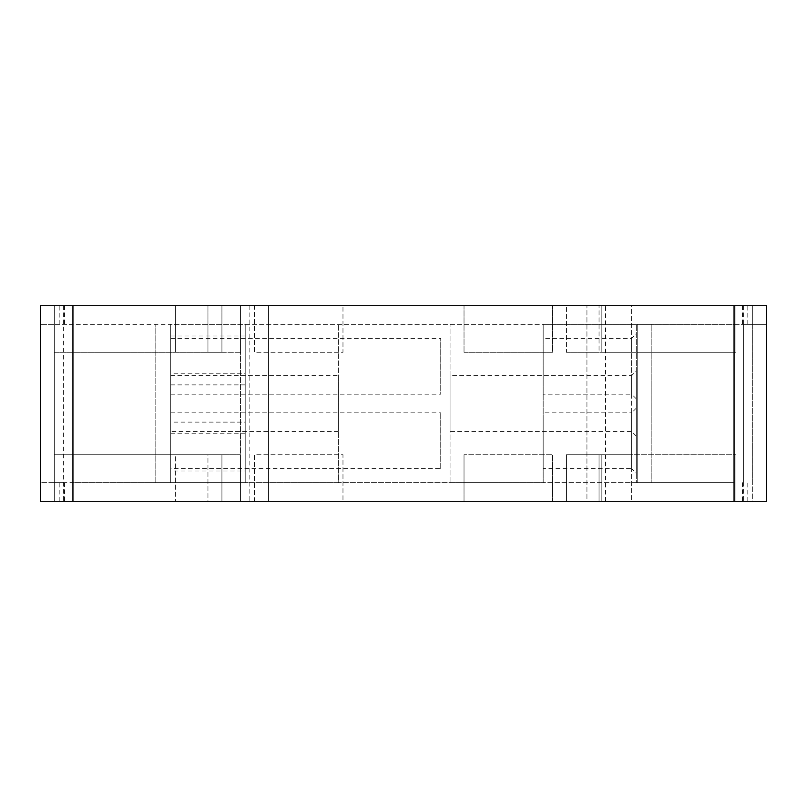 <?xml version="1.0" encoding="UTF-8"?>
<svg xmlns="http://www.w3.org/2000/svg" width="807" height="807" viewBox="0 0 807 807"><rect width="100%" height="100%" fill="white"/><g stroke="black" fill="none" stroke-linecap="round" stroke-linejoin="round"><path stroke-width="0.61" stroke-dasharray="4.04 3.03" d="M170.711 431.432L170.711 375.568L170.711 431.432L338.315 431.432L338.315 324.353L338.315 482.647L450.054 482.647L450.054 324.353L450.054 482.647L543.172 482.647L543.172 324.353L245.207 324.353L245.207 482.647L155.812 482.647L170.711 482.647L170.711 324.353L40.35 324.353L54.321 324.353L54.321 305.732L54.321 352.286L221.925 352.286L54.321 352.286L54.321 305.732L40.35 305.732L221.925 305.732L54.321 305.732L72.015 305.732L54.341 305.732L54.321 324.353L54.321 305.732L54.321 501.268L54.321 305.732L54.321 501.268L40.35 501.268L40.35 305.732L766.65 305.732L752.679 305.732L766.65 305.732L766.65 501.268L743.368 501.268L752.679 501.268L752.679 305.732L734.985 305.732L752.679 305.732L752.679 501.268L734.057 501.268L734.057 482.647L72.943 482.647L72.943 501.268L54.321 501.268L221.925 501.268L54.321 501.268L72.015 501.268L72.015 305.732L72.943 305.732L72.943 324.353L734.057 324.353L734.057 305.732L734.985 305.732L734.985 501.268L766.65 501.268L586.941 501.268L586.941 305.732L586.941 501.268L240.547 501.268L240.547 305.732L240.547 501.268L268.479 501.268L268.479 305.732L268.479 501.268L40.35 501.268L40.35 482.647L64.56 482.647L54.321 482.647L54.321 501.268L54.321 482.647L72.943 482.647M631.629 305.732L566.453 305.732L631.629 305.732L631.629 352.286L599.046 352.286L599.046 305.732L599.046 352.286L631.629 352.286L631.629 305.732M254.518 305.732L342.975 305.732L254.518 305.732L254.518 352.286L342.975 352.286L342.975 305.732L342.975 352.286L254.518 352.286L254.518 305.732M464.025 305.732L552.482 305.732L464.025 305.732L464.025 352.286L464.025 305.732M601.84 305.732L735.923 305.732L601.84 305.732L601.84 352.286L601.84 305.732M752.679 482.647L752.679 305.732L752.679 324.353L752.679 305.732L752.679 324.353L742.44 324.353L766.65 324.353L766.65 305.732L766.65 324.353L636.289 324.353L651.188 324.353L637.217 324.353L637.217 482.647L637.217 324.353L543.172 324.353L543.172 482.647L651.188 482.647L651.188 324.353L651.188 482.647L636.289 482.647L636.289 324.353L636.289 482.647L636.289 324.353L636.289 482.647L734.057 482.647M170.711 375.568L338.315 375.568L338.315 482.647L245.207 482.647L245.207 324.353L170.711 324.353L170.711 482.647L170.711 324.353L170.711 482.647L40.35 482.647L40.35 305.732L40.35 501.268L54.321 501.268L54.321 305.732L54.321 324.353L72.943 324.353M734.057 324.353L752.679 324.353L752.679 305.732M170.711 373.238L170.711 335.994L170.711 373.238L245.207 373.238L245.207 335.994L245.207 373.238M170.711 471.006L170.711 433.762L170.711 471.006L245.207 471.006L245.207 433.762L245.207 471.006M170.711 422.122L170.711 384.878L170.711 422.122L245.207 422.122L245.207 384.878L245.207 422.122M170.711 384.878L245.207 384.878M170.711 335.994L245.207 335.994M170.711 433.762L245.207 433.762M543.172 419.922L543.172 468.685L543.172 419.922M543.172 345.436L543.172 394.189L543.172 345.436M636.289 473.336L636.289 408.16L636.289 473.336L631.629 468.685L631.629 412.811L543.172 412.811M636.289 408.16L631.629 412.811L631.629 468.685L543.172 468.685M636.289 333.664L636.289 398.84L636.289 333.664L631.629 338.315L543.172 338.315M636.289 370.907L636.289 436.093L636.289 370.907L631.629 375.568L631.629 431.432L631.629 375.568L450.054 375.568L450.054 431.432L450.054 375.568M743.368 482.647L743.368 324.353L743.368 482.647M766.65 501.268L766.65 482.647L766.65 501.268M155.812 482.647L155.812 324.353L155.812 482.647M207.954 501.268L240.547 501.268L175.371 501.268L207.954 501.268L207.954 454.714L175.371 454.714L175.371 501.268L175.371 454.714L207.954 454.714L207.954 501.268M599.046 501.268L566.453 501.268L599.046 501.268L599.046 454.714L566.453 454.714L566.453 501.268L566.453 454.714L599.046 454.714L599.046 501.268M254.518 501.268L342.975 501.268L254.518 501.268L254.518 454.714L342.975 454.714L342.975 501.268L342.975 454.714L254.518 454.714L254.518 501.268M552.482 501.268L464.025 501.268L552.482 501.268L552.482 454.714L552.482 501.268M735.923 501.268L601.84 501.268L735.923 501.268L735.923 454.714L735.923 501.268M240.547 454.714L207.954 454.714L240.547 454.714L240.547 501.268L240.547 454.714M631.629 454.714L599.046 454.714L631.629 454.714L631.629 501.268L631.629 454.714M464.025 454.714L464.025 501.268L464.025 454.714L552.482 454.714L464.025 454.714M54.321 454.714L54.321 501.268L54.321 454.714L221.925 454.714L221.925 501.268L221.925 454.714L54.321 454.714M601.84 454.714L601.84 501.268L601.84 454.714L735.923 454.714L601.84 454.714M636.289 398.84L631.629 394.189L631.629 338.315L631.629 394.189L543.172 394.189M636.289 436.093L631.629 431.432L450.054 431.432M338.315 375.568L338.315 431.432M170.711 394.189L440.743 394.189L440.743 338.315L440.743 394.189M170.711 338.315L440.743 338.315M440.743 468.685L440.743 412.811L440.743 468.685L170.711 468.685M170.711 412.811L440.743 412.811M207.954 352.286L207.954 305.732L207.954 352.286L240.547 352.286L240.547 305.732L240.547 352.286L207.954 352.286M175.371 352.286L175.371 305.732L175.371 352.286M566.453 352.286L599.046 352.286L566.453 352.286L566.453 305.732L566.453 352.286M464.025 352.286L552.482 352.286L552.482 305.732L552.482 352.286L464.025 352.286M221.925 352.286L221.925 305.732L221.925 352.286M601.84 352.286L735.923 352.286L735.923 305.732L735.923 352.286L601.84 352.286M605.563 501.268L605.563 305.732M747.807 324.353L747.807 305.732M249.857 305.732L249.857 501.268M59.193 501.268L59.193 482.647M747.807 501.268L747.807 482.647M59.193 324.353L59.193 305.732M743.368 305.732L743.368 501.268M742.44 305.732L742.44 324.353M64.56 482.647L64.56 501.268M742.44 482.647L742.44 501.268M63.632 305.732L63.632 501.268M64.56 305.732L64.56 324.353"/><path stroke-width="1.21" d="M766.65 305.732L40.35 305.732L40.35 501.268L766.65 501.268L766.65 305.732M734.057 501.268L734.057 305.732M72.943 305.732L72.943 501.268"/></g></svg>
